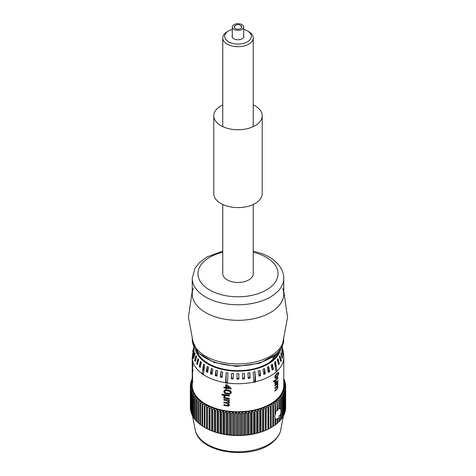 <?xml version="1.0" encoding="UTF-8"?>
<svg xmlns="http://www.w3.org/2000/svg" width="476" height="476" viewBox="0 0 476 476"><rect width="100%" height="100%" fill="white"/><g stroke="black" fill="none" stroke-linecap="round" stroke-linejoin="round"><path stroke-width="0.71" d="M282.78 288.456A45.767 26.424 180 0 1 270.362 312.589A45.767 26.424 180 0 1 220.501 318.325A45.767 26.424 180 0 1 205.638 312.589A45.767 26.424 180 0 1 193.22 288.456M283.767 291.324L287.563 317.23L282.78 342.952A45.767 26.424 180 0 1 220.501 361.921A45.767 26.424 180 0 1 193.22 342.952L188.436 317.23L192.233 291.324M282.155 346.534L283.399 352.109M283.155 355.185A45.321 26.168 0 0 0 283.279 354.084L281.828 349.467L281.703 350.568L283.155 355.185M280.775 361.599A45.321 26.168 0 0 0 281.364 360.552L279.983 355.727L279.394 356.774L280.775 361.599M278.555 364.622A45.321 26.168 0 0 0 279.37 363.628L278.055 358.708L277.246 359.701L278.555 364.622M282.316 358.434A45.321 26.168 0 0 0 282.673 357.351L281.245 352.633L280.888 353.716L282.316 358.434M280.584 349.348A42.888 24.764 180 0 1 274.17 359.713A42.888 24.764 180 0 1 228.468 370.548A42.888 24.764 180 0 1 195.416 349.348M276.074 371.964L274.474 362.456L275.503 361.528L277.103 371.345A45.767 26.424 0 0 1 276.598 371.815A45.767 26.424 0 0 1 276.074 372.274L276.074 371.964A45.767 26.424 180 0 1 255.654 381.681L254.957 371.744L254.957 380.973L255.654 381.681M281.822 347.236L283.678 354.745L283.767 357.303A45.767 26.424 180 0 1 277.103 371.036M283.399 352.103L282.393 347.98M192.239 369.751A45.767 26.424 0 0 0 192.233 370.155L192.233 385.328A45.767 26.424 0 0 0 225.19 410.699A45.767 26.424 0 0 0 276.598 399.525A45.767 26.424 0 0 0 283.767 385.328L283.767 357.303M276.598 373.749L278.514 372.434L278.859 373.434L276.972 377.373L275.211 378.242L274.813 377.224L275.247 375.493L276.598 373.749M277.895 378.313A45.767 26.424 0 0 1 276.699 379.467L275.33 381.698L275.586 382.299L276.693 381.633A45.767 26.424 0 0 0 277.895 380.467L277.895 381.264A45.767 26.424 0 0 1 276.598 382.514A45.767 26.424 0 0 1 274.872 383.965L274.872 383.168A45.767 26.424 0 0 0 275.289 382.835L274.813 382.109L275.229 380.729A45.767 26.424 0 0 1 273.623 381.954L273.623 381.151A45.767 26.424 0 0 0 276.598 378.759A45.767 26.424 0 0 0 277.895 377.51L277.895 378.313L277.288 378.117M277.895 383.192A45.767 26.424 0 0 1 277.46 383.626L277.942 384.441L277.425 386.167L277.942 387.03L276.996 389.338A45.767 26.424 0 0 1 276.598 389.713A45.767 26.424 0 0 1 274.872 391.165L274.872 390.368A45.767 26.424 0 0 0 276.598 388.91A45.767 26.424 0 0 0 276.806 388.719L277.502 387.28L277.282 386.696L276.663 387.012A45.767 26.424 0 0 1 276.598 387.077A45.767 26.424 0 0 1 274.872 388.529L274.872 387.732A45.767 26.424 0 0 0 276.598 386.274A45.767 26.424 0 0 0 276.865 386.03L277.502 384.656L277.282 384.09L276.485 384.543A45.767 26.424 0 0 1 274.872 385.893L274.872 385.096A45.767 26.424 0 0 0 276.598 383.644A45.767 26.424 0 0 0 277.895 382.395L277.895 383.192L277.288 382.996M276.842 383.418L277.603 383.644M276.907 385.994L277.579 386.197M254.957 371.744L253.184 372.143L253.881 382.395A45.767 26.424 0 0 0 255.654 381.99M227.463 383.329L227.939 373.035L226.094 372.762L226.094 381.99L225.618 383.055A45.767 26.424 0 0 0 227.463 383.329M226.094 372.762L225.618 383.055M203.549 364.063L202.086 373.993A45.767 26.424 0 0 0 203.3 374.844L204.763 364.913L203.549 364.063L203.549 370.655M194.166 349.378L192.274 358.678A45.767 26.424 0 0 0 192.387 359.779L194.166 350.752M225.678 388.172A45.767 26.424 0 0 1 223.904 387.863L223.904 387.065A45.767 26.424 0 0 0 225.678 387.375L225.678 384.662A45.767 26.424 0 0 0 226.624 384.804L231.223 388.297L231.223 388.856A45.767 26.424 0 0 1 226.624 388.321L226.624 389.118A45.767 26.424 0 0 1 225.678 388.975L225.678 388.172L226.195 387.113L226.195 387.91A43.857 25.323 0 0 0 226.766 388M231.318 392.462C230.866 393.955 229.605 394.485 227.522 394.039C225.445 393.914 224.208 393.045 223.809 391.439L224.511 390.177L227.522 390.046C229.628 390.118 230.89 390.927 231.318 392.462L231.271 392.884M224.482 395.395A45.767 26.424 0 0 1 221.965 394.901L221.965 394.104A45.767 26.424 0 0 0 229.295 395.294L229.295 396.091A45.767 26.424 0 0 1 227.016 395.806C225.66 395.413 224.874 395.633 224.648 396.478C224.833 397.442 225.618 397.936 227.004 397.96A45.767 26.424 0 0 0 229.295 398.251L229.295 399.049A45.767 26.424 0 0 1 223.904 398.245L223.904 397.448A45.767 26.424 0 0 0 224.583 397.567L223.809 396.324L225.041 394.342M224.017 397.038L224.601 395.99L224.398 395.276L223.809 396.324L223.976 395.746M225.523 394.777L224.648 396.478M229.39 402.285L228.379 403.374L229.39 404.874C229.331 405.808 228.724 406.195 227.57 406.028A45.767 26.424 0 0 1 223.904 405.439L223.904 404.642A45.767 26.424 0 0 0 227.219 405.183L228.528 404.582L226.957 403.309A45.767 26.424 0 0 1 223.904 402.803L223.904 402.006A45.767 26.424 0 0 0 227.326 402.565L228.528 401.952L226.63 400.625A45.767 26.424 0 0 1 223.904 400.173L223.904 399.37A45.767 26.424 0 0 0 229.295 400.173L229.295 400.97A45.767 26.424 0 0 1 228.444 400.875L229.331 402.684M229.39 404.874L229.325 405.338M192.304 361.778L192.31 364.259L192.405 363.331L192.786 365.538L192.631 363.081L192.929 366.014C192.911 367.032 192.81 367.258 192.631 366.681L192.25 362.153M192.31 364.259L192.488 363.902M192.625 365.865L192.917 365.526M192.786 367.014L192.899 366.663M192.25 360.576L192.298 360.921M192.917 370.382L192.929 370.905C192.822 372.172 192.655 372.095 192.417 370.685L192.245 365.497L192.929 370.905C192.822 372.172 192.655 372.095 192.417 370.685L192.584 370.679M192.274 358.368A45.767 26.424 180 0 1 192.233 357.303L192.233 369.352A45.767 26.424 0 0 0 192.619 372.767L192.619 373.565A45.767 26.424 0 0 1 192.375 372.226L192.375 374.368A45.767 26.424 0 0 0 192.619 375.719L192.619 376.516A45.767 26.424 0 0 1 192.239 373.309L192.239 372.512A45.767 26.424 0 0 0 192.245 372.922L192.292 370.703M192.233 370.155A45.767 26.424 0 0 0 192.245 370.703M192.506 372.22L192.25 371.857M192.631 382.389L192.423 382.698A45.767 26.424 0 0 1 192.239 380.502L192.239 379.705A45.767 26.424 0 0 0 192.393 381.692L192.369 379.705A45.767 26.424 0 0 1 192.239 377.873L192.239 377.069A45.767 26.424 0 0 0 192.399 379.122L192.346 376.873A45.767 26.424 0 0 1 192.239 375.237L192.239 374.439A45.767 26.424 0 0 0 192.619 377.647L192.619 378.444A45.767 26.424 0 0 1 192.512 377.944L192.625 382.692M196.957 351.413A41.953 24.222 0 0 0 230.509 370.239A41.953 24.222 0 0 0 273.379 359.422A41.953 24.222 0 0 0 279.043 351.413M277.228 399.763L277.246 399.757A46.529 26.864 0 0 0 278.882 398.156L279.335 399.977L279.335 408.735L278.811 408.991L278.811 400.495L277.234 399.769L277.579 410.11L276.99 410.859L276.99 402.101L275.39 401.316L275.628 413.323L274.616 416.726L275.628 419.16L275.628 424.651A47.671 27.525 0 0 1 274.979 425.122L274.979 417.999M276.99 410.859L275.39 411.472M278.811 408.991L277.228 409.104M278.894 421.498L280.429 420.302A47.671 27.525 0 0 0 280.894 419.761L280.894 410.068L280.429 408.973L278.876 408.313M280.429 408.973L280.429 398.817L278.894 398.144A46.529 26.864 0 0 0 280.334 396.478L280.894 398.275A47.671 27.525 180 0 1 280.429 398.817M280.894 410.068L280.894 398.275M274.979 415.423L274.979 403.63L273.391 402.773A46.529 26.864 0 0 0 275.39 401.316M275.628 403.16A47.671 27.525 180 0 1 274.979 403.63M277.579 401.607A47.671 27.525 180 0 1 276.99 402.101M279.335 399.977A47.671 27.525 180 0 1 278.811 400.495M275.39 401.304L275.408 401.304A46.529 26.864 0 0 0 277.234 399.769M268.839 428.799L270.433 427.924A47.671 27.525 0 0 0 271.189 427.507L270.904 427.68A46.529 26.864 180 0 1 268.839 428.799L268.839 405.445A46.529 26.864 0 0 0 271.177 404.166L271.195 404.154A46.529 26.864 0 0 0 273.373 402.785L273.391 402.773M273.391 426.127L274.979 425.122M276.99 423.586L276.99 419.499L277.579 419.261L277.579 423.093A47.671 27.525 0 0 1 276.99 423.586L275.408 424.657M275.39 419.166L276.99 419.499M277.246 423.11L278.811 421.98L278.811 418.148L277.228 418.446L277.579 419.261M278.811 421.98A47.671 27.525 0 0 0 279.335 421.462L279.335 417.369L278.811 418.148M280.429 420.302L280.429 414.81L280.894 412.638M280.429 414.81L278.876 416.006L279.335 417.369M280.328 396.466L280.346 396.466A46.529 26.864 0 0 0 281.578 394.747L282.238 396.52A47.671 27.525 180 0 1 281.84 397.073L280.346 396.466M281.584 394.729A46.529 26.864 0 0 0 282.607 392.968L283.369 394.711A47.671 27.525 180 0 1 283.041 395.282L281.578 394.747M282.601 392.956L282.613 392.956A46.529 26.864 0 0 0 283.422 391.153L284.279 392.867A47.671 27.525 180 0 1 284.023 393.444L282.613 392.956M283.428 391.135A46.529 26.864 0 0 0 284.017 389.308L284.963 390.986A47.671 27.525 180 0 1 284.779 391.575L283.422 391.153M284.005 389.303L284.017 389.308A46.529 26.864 0 0 0 284.386 387.446L284.386 387.428A46.529 26.864 0 0 0 284.529 385.572A46.529 26.864 0 0 0 284.44 383.698L284.44 383.686A46.529 26.864 0 0 0 284.13 381.835L285.398 383.329A47.671 27.525 180 0 1 285.499 383.924L284.44 383.686L285.642 385.245A47.671 27.525 180 0 1 285.665 385.846L284.529 385.56L285.648 387.166A47.671 27.525 180 0 1 285.6 387.767L284.386 387.428L285.421 389.082A47.671 27.525 180 0 1 285.303 389.677L284.005 389.303M283.595 379.985L284.928 381.425A47.671 27.525 180 0 1 285.1 382.02L284.13 381.835M284.13 381.817A46.529 26.864 0 0 0 283.767 380.485M192.233 380.485A46.529 26.864 0 0 0 191.983 381.347L191.037 381.544A47.671 27.525 180 0 1 191.221 380.955L192.572 379.521L191.721 379.664A47.671 27.525 180 0 1 191.977 379.08L192.233 378.831M191.983 381.365A46.529 26.864 0 0 0 191.614 383.216L190.578 383.448A47.671 27.525 180 0 1 190.697 382.847L191.983 381.347M191.632 383.222L191.614 383.228A46.529 26.864 0 0 0 191.471 385.084L190.352 385.364A47.671 27.525 180 0 1 190.4 384.763L191.614 383.228M191.471 385.102A46.529 26.864 0 0 0 191.56 386.958L190.358 387.285A47.671 27.525 180 0 1 190.335 386.685L191.471 385.084M191.572 386.97L191.56 386.976A46.529 26.864 0 0 0 191.87 388.827A46.529 26.864 0 0 0 192.405 390.677L191.072 391.099A47.671 27.525 180 0 1 190.9 390.51L191.87 388.844L190.602 389.201A47.671 27.525 180 0 1 190.501 388.6L191.56 386.976M192.411 390.695A46.529 26.864 0 0 0 193.161 392.498L191.768 392.98A47.671 27.525 180 0 1 191.525 392.397L192.405 390.677M193.179 392.504L193.167 392.516A46.529 26.864 0 0 0 194.137 394.289L192.691 394.824A47.671 27.525 180 0 1 192.381 394.253L193.167 392.516M194.143 394.301A46.529 26.864 0 0 0 195.327 396.032L193.839 396.627A47.671 27.525 180 0 1 193.458 396.068L194.137 394.289M195.344 396.038L195.333 396.05A46.529 26.864 0 0 0 196.719 397.728L195.196 398.382A47.671 27.525 180 0 1 194.749 397.841L195.333 396.05M196.737 397.74A46.529 26.864 0 0 0 198.319 399.358L196.766 400.078A47.671 27.525 180 0 1 196.255 399.554L196.719 397.728M198.331 399.37A46.529 26.864 0 0 0 200.11 400.923L198.534 401.702A47.671 27.525 180 0 1 197.962 401.203L198.319 399.358M200.128 400.935A46.529 26.864 0 0 0 202.086 402.41L200.497 403.255A47.671 27.525 180 0 1 199.866 402.779L200.11 400.923M202.104 402.422A46.529 26.864 0 0 0 204.24 403.815L202.639 404.725A47.671 27.525 180 0 1 201.949 404.273L202.086 402.41M204.258 403.827A46.529 26.864 0 0 0 206.554 405.13L204.96 406.105A47.671 27.525 180 0 1 204.216 405.683L204.24 403.815M204.216 405.683L204.216 427.168A47.671 27.525 0 0 0 204.287 427.21A47.671 27.525 0 0 0 204.96 427.591L206.643 428.483A47.671 27.525 0 0 0 207.435 428.87L209.023 429.703A46.529 26.864 180 0 1 206.572 428.495L206.572 405.13A46.529 26.864 0 0 0 209.023 406.349L207.435 407.385A47.671 27.525 180 0 1 206.643 406.998L206.554 405.13M209.023 429.703L209.226 429.697A47.671 27.525 0 0 0 210.059 430.054L211.636 430.816A46.529 26.864 180 0 1 209.047 429.709L209.041 406.343A46.529 26.864 0 0 0 211.636 407.462L210.059 408.563A47.671 27.525 180 0 1 209.226 408.206L209.023 406.349M211.653 430.828L211.945 430.798A47.671 27.525 0 0 0 212.826 431.125L214.373 431.827A46.529 26.864 180 0 1 211.653 430.828L211.653 407.474A46.529 26.864 0 0 0 214.373 408.473L214.396 408.479A46.529 26.864 0 0 0 217.223 409.366L217.252 409.372A46.529 26.864 0 0 0 220.18 410.145L218.704 411.431A47.671 27.525 180 0 1 217.758 411.181L217.252 409.372M220.204 433.505L220.816 433.422A47.671 27.525 0 0 0 221.792 433.636L223.22 434.154A46.529 26.864 180 0 1 220.204 433.505L220.18 410.145M220.198 410.139L220.204 410.151A46.529 26.864 0 0 0 223.22 410.8L221.792 412.145A47.671 27.525 180 0 1 220.816 411.936L220.204 410.151M223.25 434.16L223.958 434.052A47.671 27.525 0 0 0 224.958 434.225L226.332 434.689A46.529 26.864 180 0 1 223.25 434.16L223.22 410.8M223.238 410.794L223.25 410.806A46.529 26.864 0 0 0 226.332 411.335L226.362 411.341A46.529 26.864 0 0 0 229.503 411.74L228.188 413.198A47.671 27.525 180 0 1 227.171 413.067L226.362 411.341M229.503 435.094A46.529 26.864 180 0 1 226.362 434.695L227.171 434.552A47.671 27.525 0 0 0 228.188 434.683L230.438 434.927A47.671 27.525 0 0 0 231.467 435.016L232.716 435.373A46.529 26.864 180 0 1 229.533 435.1L229.521 411.734A46.529 26.864 0 0 0 232.716 412.02L231.467 413.525A47.671 27.525 180 0 1 230.438 413.442L229.503 411.74M232.716 435.373L233.74 435.165A47.671 27.525 0 0 0 234.775 435.213L235.953 435.522A46.529 26.864 180 0 1 232.746 435.373L232.734 412.014A46.529 26.864 0 0 0 235.953 412.168L234.775 413.721A47.671 27.525 180 0 1 233.74 413.68L232.716 412.02M235.953 435.522L237.06 435.266A47.671 27.525 0 0 0 238.101 435.272L239.202 435.54A46.529 26.864 180 0 1 235.983 435.522L235.971 412.156A46.529 26.864 0 0 0 239.202 412.186L238.101 413.787A47.671 27.525 180 0 1 237.06 413.781L235.953 412.168M239.202 435.54L240.392 435.237A47.671 27.525 0 0 0 241.427 435.201L242.445 435.427A46.529 26.864 180 0 1 239.232 435.54L239.214 412.174A46.529 26.864 0 0 0 242.445 412.067L241.427 413.715A47.671 27.525 180 0 1 240.392 413.751L239.202 412.186M242.445 435.427L243.706 435.076A47.671 27.525 0 0 0 244.735 434.999L245.664 435.183A46.529 26.864 180 0 1 242.468 435.421L242.457 412.061A46.529 26.864 0 0 0 245.664 411.823L244.735 413.513A47.671 27.525 180 0 1 243.706 413.59L242.445 412.067M245.693 435.177L246.99 434.778A47.671 27.525 0 0 0 248.014 434.659L248.847 434.808A46.529 26.864 180 0 1 245.693 435.177L245.693 411.823A46.529 26.864 0 0 0 248.847 411.454L248.871 411.448A46.529 26.864 0 0 0 251.977 410.955L251.239 412.704A47.671 27.525 180 0 1 250.233 412.865L248.871 411.448L248.014 413.174A47.671 27.525 180 0 1 246.99 413.293L245.693 411.823M252 434.302L253.422 433.797A47.671 27.525 0 0 0 254.398 433.594L255.035 433.684A46.529 26.864 180 0 1 252 434.302L251.977 410.955M251.982 410.943L252 410.949A46.529 26.864 0 0 0 255.035 410.324L255.065 410.324A46.529 26.864 0 0 0 258.016 409.58L258.04 409.574A46.529 26.864 0 0 0 260.896 408.717L260.919 408.705A46.529 26.864 0 0 0 263.668 407.736L263.692 407.724A46.529 26.864 0 0 0 266.31 406.647L266.102 408.497A47.671 27.525 180 0 1 265.257 408.842L263.692 407.724M266.316 429.989L267.917 429.179A47.671 27.525 0 0 0 268.72 428.799L268.821 428.811A46.529 26.864 180 0 1 266.334 429.995A46.529 26.864 180 0 1 263.692 431.083L265.257 430.334A47.671 27.525 0 0 0 266.102 429.983L266.316 406.635A46.529 26.864 0 0 0 268.821 405.457L268.72 407.313A47.671 27.525 180 0 1 267.917 407.694L266.31 406.647M271.177 404.154L271.189 406.022A47.671 27.525 180 0 1 270.433 406.433L268.839 405.445M273.367 402.773L273.498 404.636A47.671 27.525 180 0 1 272.796 405.082L271.195 404.154M280.894 419.362L281.84 418.559L281.84 397.073M281.84 418.559A47.671 27.525 0 0 0 282.238 418.005L282.238 396.52M282.238 417.5L283.041 416.768L283.041 395.282M283.041 416.768A47.671 27.525 0 0 0 283.369 416.202L283.369 394.711M283.369 415.572L284.023 414.935L284.023 393.444M284.023 414.935A47.671 27.525 0 0 0 284.279 414.352L284.279 392.867M284.279 413.59L284.779 413.061L284.779 391.575M284.779 413.061A47.671 27.525 0 0 0 284.963 412.472L284.963 390.986M284.963 411.556L285.303 411.163L285.303 389.677M285.303 411.163A47.671 27.525 0 0 0 285.421 410.568L285.421 389.082M285.421 409.479L285.6 387.767M285.6 409.253A47.671 27.525 0 0 0 285.648 408.652L285.648 387.166M285.648 407.361L285.665 385.846M285.499 385.066L285.499 383.924M285.1 382.972L285.1 382.02M283.767 379.08L284.231 379.55A47.671 27.525 180 0 1 284.475 380.134L283.589 379.967M284.475 380.931L284.475 380.134M191.721 380.425L191.721 379.664M191.037 382.454L191.037 381.544M190.578 384.537L190.578 383.448M190.352 386.655L190.352 385.364M190.358 387.285L190.358 408.771A47.671 27.525 0 0 1 190.335 408.17L190.335 386.685M190.602 389.201L190.602 410.687A47.671 27.525 0 0 1 190.501 410.086L190.501 388.6M190.602 410.687L190.9 411.038M191.072 391.099L191.072 412.585A47.671 27.525 0 0 1 190.9 411.996L190.9 390.51M191.072 412.585L191.525 413.085M191.768 392.98L191.768 414.465A47.671 27.525 0 0 1 191.525 413.882L191.525 392.397M191.768 414.465L192.381 415.078M192.691 394.824L192.691 416.31A47.671 27.525 0 0 1 192.381 415.738L192.381 394.253M192.691 416.31L193.458 417.018M193.839 396.627L193.839 418.112A47.671 27.525 0 0 1 193.458 417.559L193.458 396.068M193.839 418.112L194.749 418.898M195.196 398.382L195.196 419.868A47.671 27.525 0 0 1 194.749 419.326L194.749 397.841M195.196 419.868L196.255 420.713M196.766 400.078L196.766 421.563A47.671 27.525 0 0 1 196.255 421.04L196.255 399.554M196.766 421.563L198.319 422.712M198.534 401.702L198.534 423.188A47.671 27.525 0 0 1 197.962 422.688L197.962 401.203M198.534 423.188L200.11 424.277M200.497 403.255L200.497 424.741A47.671 27.525 0 0 1 199.866 424.265L199.866 402.779M200.497 424.741L202.086 425.764M202.639 404.725L202.639 426.21A47.671 27.525 0 0 1 201.949 425.758L201.949 404.273M202.639 426.21L204.24 427.168M204.96 427.591L204.96 406.105M206.554 428.483A46.529 26.864 180 0 1 205.096 427.68L204.287 427.21M206.643 428.483L206.643 406.998M207.435 428.87L207.435 407.385M209.226 429.697L209.226 408.206M210.059 430.054L210.059 408.563M214.396 431.833L214.795 431.791A47.671 27.525 0 0 0 215.711 432.077L217.223 432.72A46.529 26.864 180 0 1 214.396 431.833L214.39 408.467L212.826 409.634A47.671 27.525 180 0 1 211.945 409.312L211.653 407.474M211.945 430.798L211.945 409.312M212.826 431.125L212.826 409.634M217.252 432.726L217.758 432.666A47.671 27.525 0 0 0 218.704 432.916L220.18 433.499A46.529 26.864 180 0 1 217.252 432.726L217.24 409.36L215.711 410.592A47.671 27.525 180 0 1 214.795 410.306L214.396 408.479M214.795 431.791L214.795 410.306M215.711 432.077L215.711 410.592M217.758 432.666L217.758 411.181M218.704 432.916L218.704 411.431M220.816 433.422L220.816 411.936M221.792 433.636L221.792 412.145M226.362 434.695L226.35 411.329L224.958 412.74A47.671 27.525 180 0 1 223.958 412.567L223.25 410.806M223.958 434.052L223.958 412.567M224.958 434.225L224.958 412.74M227.171 434.552L227.171 413.067M228.188 434.683L228.188 413.198M230.438 434.927L230.438 413.442M231.467 435.016L231.467 413.525M233.74 435.165L233.74 413.68M234.775 435.213L234.775 413.721M237.06 435.266L237.06 413.781M238.101 435.272L238.101 413.787M240.392 435.237L240.392 413.751M241.427 435.201L241.427 413.715M243.706 435.076L243.706 413.59M244.735 434.999L244.735 413.513M246.99 434.778L246.99 413.293M248.014 434.659L248.014 413.174M250.233 434.35A47.671 27.525 0 0 0 251.239 434.189L251.977 434.308A46.529 26.864 180 0 1 248.871 434.802L250.233 434.35L250.233 412.865M251.239 434.189L251.239 412.704M255.065 433.678L256.528 433.112A47.671 27.525 0 0 0 257.48 432.868L258.016 432.934A46.529 26.864 180 0 1 255.065 433.678L255.047 410.318L254.398 412.109A47.671 27.525 180 0 1 253.422 412.305L252 410.949M253.422 433.797L253.422 412.305M254.398 433.594L254.398 412.109M258.04 432.928L259.551 432.303A47.671 27.525 0 0 0 260.473 432.024L260.896 432.071A46.529 26.864 180 0 1 258.04 432.928L258.022 409.568L257.48 411.383A47.671 27.525 180 0 1 256.528 411.621L255.065 410.324M256.528 433.112L256.528 411.621M257.48 432.868L257.48 411.383M263.692 431.083L263.668 431.077A46.529 26.864 180 0 1 260.919 432.059L262.46 431.375A47.671 27.525 0 0 0 263.347 431.06L263.668 431.089L263.668 407.724L263.347 409.574A47.671 27.525 180 0 1 262.46 409.89L260.919 408.705L260.473 410.538A47.671 27.525 180 0 1 259.551 410.818L258.04 409.574M259.551 432.303L259.551 410.818M260.473 432.024L260.473 410.538M262.46 431.375L262.46 409.89M263.347 431.06L263.347 409.574M265.257 430.334L265.257 408.842M266.102 429.983L266.102 408.497M267.917 429.179L267.917 407.694M268.72 428.799L268.72 407.313M270.433 427.924L270.433 406.433M272.796 405.082L272.796 426.567L271.195 427.507L271.189 406.022M272.796 426.567A47.671 27.525 0 0 0 273.498 426.121L273.498 404.636M260.919 432.059L260.902 408.705M248.871 434.802L248.859 411.442M275.503 366.353L275.503 361.528M276.056 370.965L277.103 371.345M253.875 381.222L254.957 380.973M226.094 381.99L227.469 382.198M203.323 373.404L202.086 373.993M276.972 377.373L276.3 377.135M278.859 373.434L277.157 372.934M274.866 376.623L275.598 377.379L276.978 376.575L278.454 373.874L278.21 373.315L276.598 374.547L275.33 376.813M277.347 373.041L278.21 373.315M276.383 373.969L276.978 374.178M275.229 380.729L274.563 380.455M275.33 381.698L274.89 381.52M277.895 381.264L277.288 381.068M277.942 384.441L277.448 384.281M277.942 387.03L277.443 386.869M276.996 389.338L276.372 389.118M276.663 387.012L276.026 386.78M225.678 387.375L226.195 386.316L226.195 384.745M229.408 387.559A43.857 25.323 0 0 0 230.348 387.66M226.624 388.321L226.957 387.571M225.678 388.975L226.195 387.91M225.838 387.053A43.857 25.323 0 0 0 226.195 387.113M223.904 387.863L224.309 387.143M229.67 386.792L229.307 387.869L226.624 385.792L226.624 387.523A45.767 26.424 0 0 0 229.307 387.869M227.1 384.727L226.624 385.792M227.522 394.039L227.962 392.968M231.312 392.307L230.229 392.938M223.809 391.439L224.41 390.237M224.666 391.409L224.398 390.391M225.469 389.951L224.648 391.593C225.089 392.67 226.046 393.218 227.528 393.241C229.021 393.622 229.997 393.331 230.449 392.373L229.938 391.492L227.528 390.844C226.046 390.439 225.083 390.689 224.648 391.593M230.765 391.284L230.42 392.611L230.759 391.159M230.271 390.409L229.938 391.492M227.962 389.773L227.528 390.844M223.904 398.245L224.309 397.519M224.583 397.567L224.839 397.085M225.142 396.52L224.601 395.99M221.965 394.901L222.417 394.199M228.444 400.875L228.843 399.798M228.379 403.374L228.778 402.297L229.373 402.065M227.57 406.028L228.004 404.957M229.384 404.719L228.397 404.993M223.904 405.439L224.309 404.719M226.957 403.309L227.421 402.244M228.611 402.744L228.26 402.488M223.904 402.803L224.309 402.083M223.904 400.173L224.309 399.447M192.25 366.972L192.417 369.888C192.578 370.965 192.697 371.131 192.786 370.393L192.554 367.49M272.254 370.078A45.321 26.168 0 0 0 273.474 369.233L272.355 364.134L271.136 364.985L272.254 370.078M263.793 374.457A45.321 26.168 0 0 0 265.34 373.815L264.489 368.573L262.942 369.221L263.793 374.457M242.653 378.973A45.321 26.168 0 0 0 244.545 378.837L244.366 373.446L242.474 373.577L242.653 378.973M231.294 378.825A45.321 26.168 0 0 0 233.186 378.961L233.371 373.571L231.479 373.428L231.294 378.825L231.479 377.992L233.204 378.117M220.358 377.046A45.321 26.168 0 0 0 222.131 377.456L222.667 372.113L220.894 371.708L220.358 377.046L220.894 376.266L222.197 376.564M210.529 373.755A45.321 26.168 0 0 0 212.07 374.404L212.927 369.168L211.386 368.519L210.529 373.755L211.386 373.077L212.189 373.416M196.558 363.545A45.321 26.168 0 0 0 197.367 364.539L198.688 359.624L197.879 358.624L196.558 363.545L197.629 363.253M193.298 357.262A45.321 26.168 0 0 0 193.655 358.339L195.083 353.626L194.726 352.543L193.298 357.262L193.905 357.196M194.006 346.879L192.845 350.705A45.321 26.168 0 0 0 192.72 351.806L194.178 347.23M192.233 357.303L193.839 346.534M194.589 360.463A45.321 26.168 0 0 0 195.172 361.51L196.558 356.691L195.969 355.643L194.589 360.463L195.428 360.302M199.188 366.46A45.321 26.168 0 0 0 200.206 367.389L201.437 362.379L200.42 361.451L199.188 366.46L200.455 366.044M206.227 371.607A45.321 26.168 0 0 0 207.613 372.363L208.613 367.186L207.227 366.431L206.227 371.607L207.227 370.994L207.768 371.292M215.265 375.582A45.321 26.168 0 0 0 216.931 376.111L217.639 370.816L215.967 370.286L215.265 375.582L215.967 374.844L217.026 375.183M236.965 379.104A45.321 26.168 0 0 0 238.875 379.104L238.875 373.708L236.971 373.702L236.965 379.104L236.971 378.265L238.875 378.265M248.264 378.432A45.321 26.168 0 0 0 250.114 378.158L249.757 372.785L247.907 373.059L248.264 378.432M258.92 376.159A45.321 26.168 0 0 0 260.592 375.629L259.896 370.328L258.224 370.858L258.92 376.159M268.262 372.422A45.321 26.168 0 0 0 269.654 371.673L268.66 366.496L267.268 367.252L268.262 372.422M279.983 358.464L279.983 355.727M280.519 360.392L281.364 360.552M281.245 354.638L281.245 352.633M282.06 357.286L282.673 357.351M281.828 350.86L281.828 349.467M282.905 354.073L283.279 354.084M194.726 352.543L194.726 354.531M195.969 355.643L195.969 358.351M197.879 358.624L197.879 362.224M200.42 361.451L200.42 366.008M207.227 366.431L207.227 370.994M211.386 368.519L211.386 373.077M215.967 370.286L215.967 374.844M220.894 371.708L220.894 376.266M231.479 373.428L231.479 377.992M236.971 373.702L236.971 378.265M242.629 378.128L244.366 378.003L244.366 373.446M244.366 378.003L244.545 378.837M248.222 377.569L249.757 377.343L249.757 372.785M249.757 377.343L250.114 378.158M258.831 375.231L259.896 374.892L259.896 370.328M259.896 374.892L260.592 375.629M263.68 373.476L264.489 373.136L264.489 368.573M264.489 373.136L265.34 373.815M268.113 371.357L268.66 371.06L268.66 366.496M268.66 371.06L269.654 371.673M272.058 368.9L272.355 364.134M272.355 368.698L273.474 369.233M278.055 362.337L278.055 358.708M278.299 363.337L279.37 363.628M192.233 337.502A45.767 26.424 0 0 0 213.766 359.915A45.767 26.424 0 0 0 260.193 360.612A45.767 26.424 0 0 0 283.767 337.502M222.762 251.09L206.899 256.992L199.42 262.585L194.981 268.303L192.233 278.341L192.233 293.906A45.767 26.424 0 0 0 205.638 312.589A45.767 26.424 0 0 0 213.766 316.32A45.767 26.424 0 0 0 270.362 312.589A45.767 26.424 0 0 0 283.767 293.906L283.767 278.341C283.744 274.807 282.821 271.457 281.013 268.285L278.686 264.9C274.485 259.884 268.642 256.034 261.145 253.345L253.238 251.09M222.762 273.224A15.256 8.806 0 0 0 222.744 273.664A15.256 8.806 0 0 0 229.92 281.137A15.256 8.806 0 0 0 245.396 281.37A15.256 8.806 0 0 0 253.256 273.664A15.256 8.806 0 0 0 253.238 273.224M277.222 353.388L277.502 353.93L278.65 351.877M275.794 354.709A41.382 23.889 0 0 1 272.897 357.815L272.897 359.368A41.382 23.889 0 0 1 270.469 361.343L270.469 361.742M277.258 353.353L277.484 353.924M278.353 352.21L277.556 353.055M278.281 352.288L277.675 353.204M273.337 359.463L273.337 358.077A41.418 23.913 0 0 0 276.711 354.102L276.711 353.882M272.897 357.815L272.932 357.827A41.418 23.913 0 0 0 275.919 354.596M272.897 359.368L272.932 357.827M270.469 361.343L270.499 361.355A41.418 23.913 0 0 0 272.932 359.38M270.499 361.355L270.499 361.724M222.762 104.893A24.216 13.982 0 0 0 213.784 115.757L213.784 193.607A24.216 13.982 0 0 0 226.35 205.864A24.216 13.982 0 0 0 262.216 193.607L262.216 115.757A24.216 13.982 0 0 0 253.238 104.893M213.784 115.757A24.216 13.982 0 0 0 226.35 128.02A24.216 13.982 0 0 0 262.216 115.757M228.575 41.793A13.328 7.693 0 0 0 247.425 41.799A13.328 7.693 0 0 0 247.425 30.91L248.775 31.69A15.238 8.794 180 0 1 253.238 37.913A15.238 8.794 180 0 1 243.831 46.035A15.238 8.794 180 0 1 227.225 44.131A15.238 8.794 180 0 1 222.762 37.913A15.238 8.794 180 0 1 227.225 31.69L228.575 30.91A13.328 7.693 0 0 0 228.575 41.793M232.282 35.492A5.914 3.415 0 0 0 232.086 36.355A5.914 3.415 0 0 0 233.817 38.77A5.914 3.415 0 0 0 240.261 39.508A5.914 3.415 0 0 0 243.914 36.355A5.914 3.415 0 0 0 243.718 35.492M248.775 31.69L247.425 30.91A13.328 7.693 0 0 0 243.718 29.405M232.282 29.405A13.328 7.693 0 0 0 228.575 30.91M235.846 25.21A3.796 2.19 0 0 0 234.614 26.019A3.796 2.19 0 0 0 234.204 27.013A3.796 2.19 0 0 0 237.119 29.143A3.796 2.19 0 0 0 241.386 28.001A3.796 2.19 0 0 0 241.796 27.013A3.796 2.19 0 0 0 240.154 25.21M232.895 25.52A5.718 3.302 0 0 0 232.282 27.013A5.718 3.302 0 0 0 236.673 30.226A5.718 3.302 0 0 0 243.105 28.506A5.718 3.302 0 0 0 243.718 27.013A5.718 3.302 0 0 0 239.327 23.8A5.718 3.302 0 0 0 232.895 25.52M253.881 382.085A45.767 26.424 180 0 1 227.463 383.019M225.618 382.74A45.767 26.424 180 0 1 203.3 374.529M202.086 373.684A45.767 26.424 180 0 1 192.387 359.463M274.372 440.24A43.132 24.901 0 0 0 280.507 431.089C279.341 434.844 277.109 438.212 273.807 441.187C254.618 460.119 201.158 454.473 195.493 431.089A43.132 24.901 0 0 0 229.503 451.272A43.132 24.901 0 0 0 274.372 440.24M276.699 379.467L276.062 379.235M276.485 384.543L275.842 384.305M227.016 395.806L227.474 394.735M226.63 400.625L227.1 399.56M192.256 340.15A45.767 26.424 0 0 0 213.766 361.784A45.767 26.424 0 0 0 259.604 362.664A45.767 26.424 0 0 0 283.744 340.15M192.233 278.341A45.767 26.424 0 0 0 213.766 300.755A45.767 26.424 0 0 0 260.193 301.445A45.767 26.424 0 0 0 283.767 278.341M222.762 252.286A40.043 23.122 0 0 0 198.093 271.731A40.043 23.122 0 0 0 216.794 293.281A40.043 23.122 0 0 0 271.969 285.909A40.043 23.122 0 0 0 259.206 254.053A40.043 23.122 0 0 0 253.238 252.286M241.713 27.471A3.814 3.814 0 0 0 234.287 27.471M283.47 415.471L280.507 431.089M192.584 416.119L195.493 431.089M274.819 377.069L275.598 377.379M275.586 382.299L274.819 381.99M277.282 386.696L276.449 386.411M277.282 384.09L276.431 383.793M283.75 340.144L281.798 347.278L276.836 353.763L259.593 363.265L236.643 366.425L214.057 362.474L198.462 353.073L192.25 340.144M253.238 274.105L253.238 204.478M253.238 126.628L253.238 37.913M222.762 274.105L222.762 204.478M222.762 126.628L222.762 37.913M232.282 37.211L232.282 27.013M243.718 37.211L243.718 27.013"/></g></svg>
